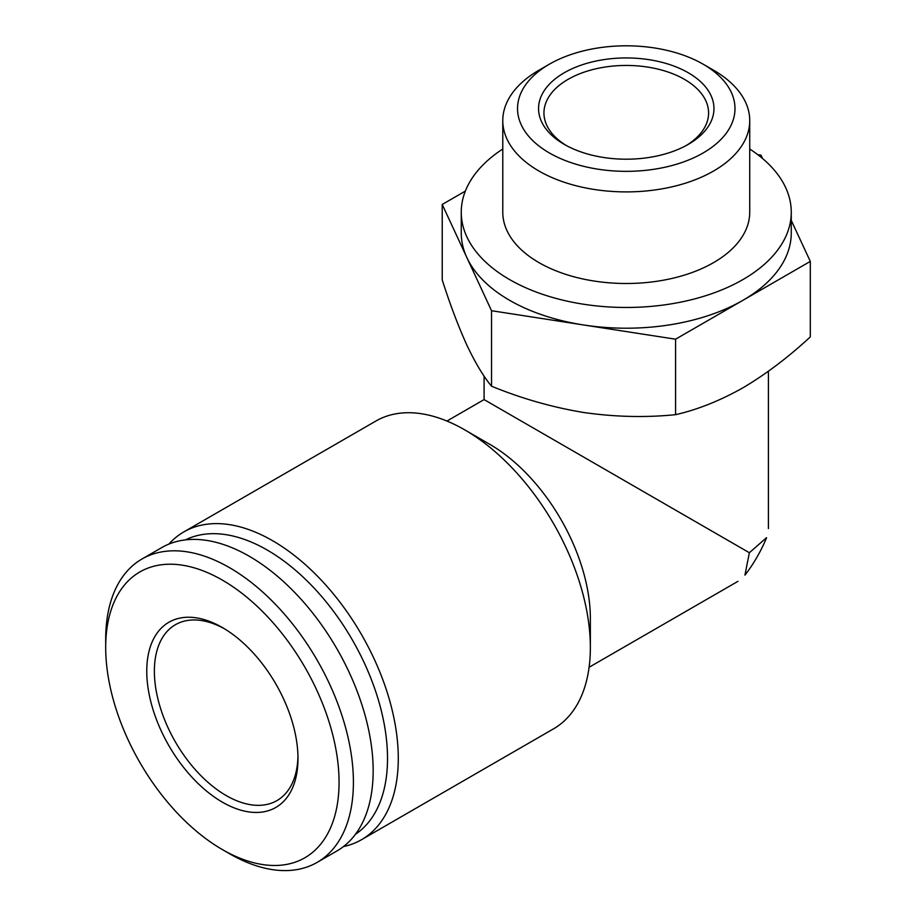 <?xml version="1.0" encoding="UTF-8"?>
<svg xmlns="http://www.w3.org/2000/svg" width="916" height="916" viewBox="0 0 916 916"><rect width="100%" height="100%" fill="white"/><g stroke="black" fill="none" stroke-linecap="round" stroke-linejoin="round"><path stroke-width="1.37" d="M465.351 191.112L442.222 204.463L466.874 257.591A165.006 95.264 180 0 1 461.252 232.939L461.252 212.214A165.006 95.264 0 0 0 509.582 279.575A165.006 95.264 0 0 0 689.404 300.219A165.006 95.264 0 0 0 791.264 212.214A165.006 95.264 0 0 0 749.735 149.01M491.537 310.719L583.549 324.962A165.006 95.264 180 0 1 509.582 300.299A165.006 95.264 180 0 1 466.874 257.591L491.537 310.719L491.537 386.209C483.476 376.545 475.267 362.839 466.874 345.114C458.492 326.703 450.271 304.982 442.222 279.952L442.222 204.463M791.264 212.214L791.264 232.939A165.006 95.264 180 0 1 742.933 300.299A165.006 95.264 180 0 1 583.549 324.962L675.573 339.195L810.305 261.404L791.264 220.401M810.305 261.404L810.305 336.893C788.413 357.194 765.959 374.175 742.933 387.811C719.919 400.75 697.454 409.704 675.573 414.673C645.528 417.707 614.854 416.975 583.549 412.475C552.279 407.288 521.605 398.529 491.537 386.209M484.095 376.121L484.095 399.594L749.368 552.737L744.937 575.076M766.474 537.726L749.368 552.737M343.477 846.567A177.704 102.592 -120 0 0 361.488 839.72L553.55 728.827A177.704 102.592 -120 0 0 590.362 647.486L590.362 618.472A142.163 82.074 -120 0 0 489.842 444.363L464.71 429.844A177.704 102.592 -120 0 0 375.858 421.051L183.784 531.933A177.704 102.592 -120 0 0 168.865 544.104M590.362 647.486A177.704 102.592 -120 0 0 464.71 429.844M361.488 839.72A177.704 102.592 -120 0 0 361.488 634.536A177.704 102.592 -120 0 0 183.784 531.933M355.465 834.27A170.09 98.195 -120 0 0 352.294 639.837A170.09 98.195 -120 0 0 185.501 539.879M229.55 853.723L222.37 849.579L229.561 853.723A175.162 101.126 -120 0 0 229.561 853.723A175.162 101.126 -120 0 0 317.131 862.391L336.882 850.998A175.162 101.126 -120 0 0 336.882 648.734A175.162 101.126 -120 0 0 161.72 547.608L141.98 559.012A175.162 101.126 -120 0 0 105.695 639.196L105.695 647.486A165.006 95.264 -120 0 0 222.37 849.579A165.006 95.264 -120 0 0 339.057 782.207A165.006 95.264 -120 0 0 222.37 580.114A165.006 95.264 -120 0 0 105.695 647.486M317.131 862.391A175.162 101.126 -120 0 0 317.142 660.138A175.162 101.126 -120 0 0 141.98 559.012M222.37 802.153A106.932 61.738 -120 0 0 297.986 758.505A106.932 61.738 -120 0 0 222.382 627.54A106.932 61.738 -120 0 0 146.766 671.199A106.932 61.738 -120 0 0 222.37 802.153M224.306 628.685A101.539 58.624 -120 0 0 175.414 624.712A101.539 58.624 -120 0 0 159.842 706.076A101.539 58.624 -120 0 0 226.183 795.557A101.539 58.624 -120 0 0 276.953 800.584A101.539 58.624 -120 0 0 297.963 756.261M762.536 158.502L760.99 155.159L757.75 154.655M675.573 339.195L675.573 414.673M502.781 149.01A165.006 95.264 0 0 0 461.252 212.214M549.382 64.189L538.952 70.211A123.477 71.288 0 0 0 502.781 120.614L502.781 212.214A123.477 71.288 0 0 0 538.952 262.617A123.477 71.288 0 0 0 673.512 278.075A123.477 71.288 0 0 0 749.735 212.214L749.735 120.614A123.477 71.288 0 0 0 713.575 70.211L703.144 64.189A108.729 62.769 0 0 0 549.382 64.189A108.729 62.769 0 0 0 549.382 152.961A108.729 62.769 0 0 0 703.144 152.961A108.729 62.769 0 0 0 703.144 64.189M502.781 120.614A123.477 71.288 0 0 0 538.952 171.029A123.477 71.288 0 0 0 673.512 186.475A123.477 71.288 0 0 0 749.735 120.614M564.245 144.373A87.707 50.632 0 0 0 688.271 144.373A87.707 50.632 0 0 0 688.271 72.765A87.707 50.632 0 0 0 564.245 72.765A87.707 50.632 0 0 0 564.245 144.373L564.245 144.373M686.313 145.472A82.314 47.529 0 0 0 708.583 112.966A82.314 47.529 0 0 0 626.258 65.448A82.314 47.529 0 0 0 543.944 112.966A82.314 47.529 0 0 0 566.214 145.472M768.421 528.578L768.421 371.255M484.095 399.594L446.939 421.051M737.975 581.328L589.091 667.272M766.577 537.772C760.99 551.146 753.799 563.603 745.006 575.122"/></g></svg>
